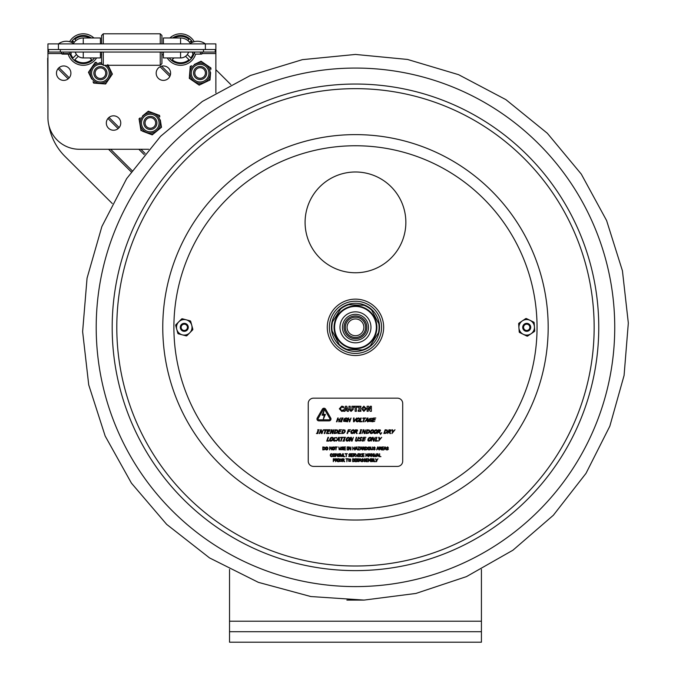 <?xml version="1.0" encoding="UTF-8"?>
<svg xmlns="http://www.w3.org/2000/svg" width="676" height="676" viewBox="0 0 676 676"><rect width="100%" height="100%" fill="white"/><g stroke="black" fill="none" stroke-linecap="round" stroke-linejoin="round"><path stroke-width="1.01" d="M481.422 642.2L481.422 631.705L229.527 631.705L229.527 642.2L481.422 642.2M229.527 569.412L229.527 631.705M481.422 569.412L481.422 631.705M47.937 102.186L47.675 58.153M215.872 69.687L230.82 84.584M112.275 203.535L64.997 156.426A57.73 57.73 0 0 1 48.858 125.347M73.456 43.391A11.568 11.568 0 0 1 83.249 37.974A11.568 11.568 0 0 0 73.456 43.391M180.568 43.898L180.568 37.974A11.568 11.568 0 0 1 190.353 43.391M58.44 49.542L215.872 49.542L215.872 43.898L47.937 43.898L47.937 49.542L58.44 49.542L58.44 43.898A13.038 13.038 0 0 1 69.611 41.675A15.742 15.742 0 0 1 93.93 37.974M163.389 43.898L163.389 37.974L180.568 37.974M100.42 43.898L100.42 37.974L83.249 37.974L83.249 43.898M100.42 37.974L83.249 37.974M215.872 92.857L215.872 49.542M148.669 149.278L79.43 149.278A31.485 31.485 0 0 1 47.937 117.785L47.937 49.542M170.606 73.177A7.216 7.216 0 0 1 159.781 79.43A7.216 7.216 0 0 1 159.781 66.932A7.216 7.216 0 0 1 170.606 73.177M120.751 123.032A7.216 7.216 0 0 1 109.934 129.285A7.216 7.216 0 0 1 109.934 116.787A7.216 7.216 0 0 1 120.751 123.032M70.904 73.177A7.216 7.216 0 0 1 60.079 79.43A7.216 7.216 0 0 1 60.079 66.932A7.216 7.216 0 0 1 70.904 73.177M78.255 56.319L74.833 59.742L78.255 56.319A8.416 8.416 0 0 0 83.951 57.933M91.666 59.742A13.224 13.224 0 0 1 74.833 59.742A13.224 13.224 0 0 0 91.666 59.742L89.857 57.933M75.213 52.052A8.416 8.416 0 0 0 76.472 54.536L73.05 57.959A13.224 13.224 0 0 1 70.769 53.928M72.011 42.563A13.224 13.224 0 0 1 73.05 41.126L74.225 42.301M76.008 40.526L74.833 39.343A13.224 13.224 0 0 1 89.663 37.974M94.539 57.933A14.061 14.061 0 0 1 69.949 54.114M71.242 42.225A14.061 14.061 0 0 1 91.252 37.974M96.575 57.933A15.742 15.742 0 0 1 68.183 54.114L62.429 54.114L68.183 54.114M173.96 57.933L172.143 59.742L173.96 57.933M188.984 59.742A13.224 13.224 0 0 1 172.143 59.742A13.224 13.224 0 0 0 188.984 59.742L185.562 56.319A8.416 8.416 0 0 1 179.858 57.933M188.596 52.052A8.416 8.416 0 0 1 187.336 54.536L190.767 57.959A13.224 13.224 0 0 0 193.04 53.928M169.887 37.974A15.742 15.742 0 0 1 194.198 41.675A13.038 13.038 0 0 1 205.377 43.898A13.038 13.038 0 0 0 189.635 43.898M200.358 53.083L201.389 54.114L195.634 54.114A15.742 15.742 0 0 1 167.242 57.933M172.566 37.974A14.061 14.061 0 0 1 192.576 42.225M194.401 52.052A14.061 14.061 0 0 1 169.279 57.933M189.584 42.301L190.767 41.126A13.224 13.224 0 0 1 191.798 42.563M174.154 37.974A13.224 13.224 0 0 1 188.984 39.343L187.801 40.526M101.594 35.482L103.276 33.8L101.594 35.482L101.594 43.898M101.594 52.052L101.594 63.612L103.276 65.285L160.246 65.285L160.246 52.052M161.927 43.898L161.927 35.482L160.246 33.8L103.276 33.8L103.276 43.898M103.276 52.052L103.276 65.285M161.927 52.052L161.927 63.612L160.246 65.285M103.276 33.8L160.246 33.8L160.246 43.898M163.389 52.052L163.389 57.933L163.389 54.79L161.927 54.79M75.247 52.052A8.391 8.391 0 0 0 83.249 57.933L100.42 57.933L100.42 52.052M188.57 52.052A8.391 8.391 0 0 1 180.568 57.933L163.389 57.933M48.571 52.052L48.571 49.542L48.571 52.052L215.238 52.052L215.238 49.542M63.451 53.083A1.031 1.031 0 0 1 62.429 54.114A1.031 1.031 0 0 1 61.398 53.083A1.031 1.031 0 0 1 62.429 52.052A1.031 1.031 0 0 0 61.398 53.083A1.031 1.031 0 0 0 62.429 54.114A1.031 1.031 0 0 0 63.451 53.083M194.646 53.083A1.031 1.031 0 0 1 193.623 54.114A1.031 1.031 0 0 1 192.592 53.083A1.031 1.031 0 0 1 193.623 52.052M200.13 66.442A6.557 6.557 0 0 0 193.564 73A6.557 6.557 0 0 0 200.13 79.565A6.557 6.557 0 0 0 206.687 73A6.557 6.557 0 0 0 200.13 66.442M200.13 67.701A5.298 5.298 0 0 0 194.832 73A5.298 5.298 0 0 0 200.13 78.298A5.298 5.298 0 0 0 205.428 73A5.298 5.298 0 0 0 200.13 67.701M100.42 66.62A6.557 6.557 0 0 0 93.863 73.177A6.557 6.557 0 0 0 100.42 79.743A6.557 6.557 0 0 0 106.977 73.177A6.557 6.557 0 0 0 100.42 66.62M100.42 67.879A5.298 5.298 0 0 0 95.122 73.177A5.298 5.298 0 0 0 100.42 78.475A5.298 5.298 0 0 0 105.718 73.177A5.298 5.298 0 0 0 100.42 67.879M150.359 116.382A6.557 6.557 0 0 0 143.802 122.947A6.557 6.557 0 0 0 150.359 129.505A6.557 6.557 0 0 0 156.925 122.947A6.557 6.557 0 0 0 150.359 116.382M150.359 117.649A5.298 5.298 0 0 0 145.061 122.947A5.298 5.298 0 0 0 150.359 128.246A5.298 5.298 0 0 0 155.657 122.947A5.298 5.298 0 0 0 150.359 117.649M204.794 63.781L202.276 62.048A11.331 11.331 0 0 0 199.741 61.854L196.986 63.164M194.316 64.44L201.068 61.22L210.954 68.014L210.844 69.476A11.331 11.331 0 0 0 209.746 67.186L207.236 65.454M189.888 70.887L190.243 66.383L191.561 65.749A11.331 11.331 0 0 0 190.125 67.845L189.415 76.878A11.331 11.331 0 0 0 190.514 79.177L197.975 84.306A11.331 11.331 0 0 0 200.51 84.508L208.69 80.605A11.331 11.331 0 0 0 210.135 78.509L210.599 72.518M195.465 82.582L199.183 85.142L203.265 83.199M193.023 80.909L189.297 78.348L189.652 73.845M205.935 81.923L210.016 79.979L210.371 75.467M209.222 68.842A10.072 10.072 0 0 0 191.823 67.473A10.072 10.072 0 0 0 199.335 83.224A10.072 10.072 0 0 0 209.222 68.842A10.072 10.072 0 0 0 191.823 67.473A10.072 10.072 0 0 0 199.335 83.224A10.072 10.072 0 0 0 209.222 68.842M152.556 112.791L149.7 111.717A11.331 11.331 0 0 0 147.191 112.123L144.833 114.058M142.543 115.934L148.331 111.194L159.553 115.427L159.79 116.88A11.331 11.331 0 0 0 158.176 114.912L155.328 113.838M139.78 123.26L139.045 118.799L140.185 117.869A11.331 11.331 0 0 0 139.29 120.252L140.752 129.192A11.331 11.331 0 0 0 142.366 131.161L150.841 134.355A11.331 11.331 0 0 0 153.359 133.941L160.364 128.203A11.331 11.331 0 0 0 161.26 125.82L160.288 119.889M147.993 133.282L152.218 134.87L155.717 132.006M142.366 131.161L145.222 132.234M158.007 130.13L161.496 127.265L160.77 122.812M140.262 126.184L140.997 130.637M158.066 116.652A10.072 10.072 0 0 0 140.845 119.475A10.072 10.072 0 0 0 151.906 132.978A10.072 10.072 0 0 0 158.066 116.652A10.072 10.072 0 0 0 140.845 119.475A10.072 10.072 0 0 0 151.906 132.978A10.072 10.072 0 0 0 158.066 116.652M90.998 68.546L89.283 71.064A11.331 11.331 0 0 0 89.088 73.608L90.415 76.354M91.699 79.024L88.455 72.281L95.215 62.369L96.676 62.479A11.331 11.331 0 0 0 94.386 63.586L92.671 66.104M98.164 83.427L93.66 83.089L93.018 81.771A11.331 11.331 0 0 0 95.122 83.199L104.155 83.883A11.331 11.331 0 0 0 106.453 82.776L111.557 75.289A11.331 11.331 0 0 0 111.743 72.754L107.814 64.592M109.842 77.808L112.385 74.081L110.425 70.008M108.168 80.258L105.625 83.993L101.121 83.655M101.594 62.851L99.718 62.707M96.051 64.102A10.072 10.072 0 0 0 92.097 78.864A10.072 10.072 0 0 0 107.281 80.554A10.072 10.072 0 0 0 106.681 65.285A10.072 10.072 0 0 1 107.281 80.554A10.072 10.072 0 0 1 92.097 78.864A10.072 10.072 0 0 1 101.594 63.172A10.072 10.072 0 0 0 96.051 64.102M186.103 329.905A3.152 3.152 0 0 1 181.151 327.615A3.152 3.152 0 0 1 185.613 324.472A3.152 3.152 0 0 1 186.103 329.905M186.584 330.589A3.988 3.988 0 0 0 185.959 323.711A3.988 3.988 0 0 0 180.315 327.691A3.988 3.988 0 0 0 186.584 330.589M523.562 327.302A3.152 3.152 0 0 1 528.302 324.615A3.152 3.152 0 0 1 528.26 330.065A3.152 3.152 0 0 1 523.562 327.302M522.717 327.302A3.988 3.988 0 0 0 528.674 330.801A3.988 3.988 0 0 0 528.733 323.889A3.988 3.988 0 0 0 522.717 327.302M355.475 84.035A243.292 243.292 0 0 0 112.182 327.328A243.292 243.292 0 0 0 355.475 570.62A243.292 243.292 0 0 0 598.759 327.328A243.292 243.292 0 0 0 355.475 84.035A243.292 243.292 0 0 0 112.182 327.328A243.292 243.292 0 0 0 355.475 570.62A243.292 243.292 0 0 0 598.759 327.328A243.292 243.292 0 0 0 355.475 84.035M192.804 329.161A0.837 0.837 0 0 1 192.584 329.972L186.948 335.642A0.837 0.837 0 0 1 186.137 335.862L178.405 333.809A0.837 0.837 0 0 1 177.805 333.217L175.718 325.494A0.837 0.837 0 0 1 175.937 324.683L181.582 319.013A0.837 0.837 0 0 1 182.385 318.793L190.117 320.846A0.837 0.837 0 0 1 190.716 321.438L192.804 329.161M178.76 321.852A7.766 7.766 0 0 1 191.756 325.3A7.766 7.766 0 0 1 182.266 334.84A7.766 7.766 0 0 1 178.76 321.852M519.683 332.55A0.837 0.837 0 0 1 519.21 331.857L518.661 323.88A0.837 0.837 0 0 1 519.024 323.12L525.658 318.649A0.837 0.837 0 0 1 526.494 318.599L533.685 322.106A0.837 0.837 0 0 1 534.158 322.798L534.708 330.784A0.837 0.837 0 0 1 534.344 331.536L527.711 336.006A0.837 0.837 0 0 1 526.866 336.065L519.683 332.55M534.429 326.787A7.766 7.766 0 0 1 523.275 334.307A7.766 7.766 0 0 1 522.345 320.889A7.766 7.766 0 0 1 534.429 326.787M365.522 300.989A28.189 28.189 0 0 0 329.136 317.281A28.189 28.189 0 0 0 345.428 353.666A28.189 28.189 0 0 0 381.813 337.375A28.189 28.189 0 0 0 365.522 300.989M345.428 353.666A28.189 28.189 0 0 0 381.813 337.375M370.524 461.674L370.913 458.734L370.372 458.734L369.662 460.373L368.395 458.734L368.395 461.674L368.758 459.139L369.519 460.863L370.524 459.139L370.524 461.674M356.767 461.497L358.5 461.463L358.762 460.838L357.198 459.486L358.652 459.342L358.652 458.877L357.773 458.683L356.784 459.519L358.356 460.897L357.705 461.387L356.767 461.007L356.767 461.497M344.177 461.674L344.684 461.674L343.636 460.398L344.245 459.536L343.915 458.894L342.411 458.734L342.411 461.674L342.8 460.508L344.177 461.674M343.839 459.562L342.8 460.179L342.8 459.072L343.839 459.562M341.574 460.204L340.679 461.395L339.791 460.204L340.679 459.012L341.574 460.204M379.244 456.638L380.943 456.638L379.633 456.292L379.633 453.697L379.244 456.638M378.137 455.48L377.233 455.48L377.69 454.095L378.137 455.48M373.093 456.638L373.532 456.638L373.532 453.697L373.169 456.021L371.986 453.697L371.428 453.697L371.428 456.638L371.8 454.103L373.093 456.638M369.873 454.095L370.33 455.48L369.426 455.48L369.873 454.095M362.328 453.697L362.328 456.638L364.161 456.638L362.716 456.292L362.716 455.202L364.068 455.202L362.716 454.847L362.716 454.044L364.161 453.697L362.328 453.697M351.174 453.697L351.174 456.638L353.007 456.638L351.562 456.292L351.562 455.202L352.914 455.202L351.562 454.847L351.562 454.044L353.007 453.697L351.174 453.697M340.881 456.427L342.445 456.427L342.724 453.697L341.659 456.368L340.594 453.697L340.881 456.427M335.254 455.168L334.907 454.035L333.952 453.638L333.014 454.035L332.66 455.168L333.006 456.3L333.952 456.697L334.907 456.3L335.254 455.168M334.848 455.168L333.961 456.359L333.065 455.168L333.961 453.976L334.848 455.168M384.847 446.98L383.858 449.92L384.517 449.101L385.641 449.101L386.317 449.92L385.328 446.98L384.847 446.98M385.531 448.763L384.627 448.763L385.083 447.377L385.531 448.763M357.765 449.92L359.818 449.92L358.187 449.574L359.776 446.98L357.832 446.98L359.336 447.326L357.765 449.92M356.844 448.763L355.931 448.763L356.387 447.377L356.844 448.763M350.455 449.92L350.895 449.92L350.895 446.98L350.531 449.303L349.348 446.98L348.791 446.98L348.791 449.92L349.154 447.385L350.455 449.92M339.099 449.709L340.662 449.709L340.941 446.98L339.876 449.65L338.82 446.98L339.099 449.709M327.978 448.45L327.623 447.318L326.677 446.92L325.731 447.318L325.384 448.45L325.731 449.582L326.677 449.979L327.623 449.582L327.978 448.45M327.573 448.45L326.677 449.641L325.79 448.45L326.677 447.258L327.573 448.45M324.717 448.45L324.303 449.388L323.196 449.582L323.196 447.318L324.269 447.495L324.717 448.45M334.797 448.45L334.451 447.318L333.496 446.92L332.55 447.318L332.203 448.45L332.55 449.582L333.496 449.979L334.451 449.582L334.797 448.45M334.392 448.45L333.505 449.641L332.609 448.45L333.505 447.258L334.392 448.45M341.355 449.743L343.087 449.701L343.357 449.084L341.786 447.732L343.239 447.588L343.239 447.115L342.369 446.929L341.38 447.765L342.952 449.143L342.293 449.633L341.355 449.253L341.355 449.743M354.494 449.92L354.883 446.98L354.494 448.129L353.142 448.129L352.754 446.98L352.754 449.92L353.142 448.484L354.494 448.484L354.494 449.92M361.559 448.763L360.654 448.763L361.111 447.377L361.559 448.763M364.432 449.92L364.939 449.92L363.891 448.636L364.508 447.774L364.17 447.132L362.666 446.98L362.666 449.92L363.054 448.746L364.432 449.92M364.094 447.808L363.054 448.425L363.054 447.318L364.094 447.808M366.671 449.388L365.564 449.582L365.564 447.318L366.637 447.495L367.085 448.45L366.671 449.388M370.347 448.45L369.992 447.318L369.045 446.92L368.099 447.318L367.744 448.45L368.099 449.582L369.045 449.979L369.992 449.582L370.347 448.45M369.941 448.45L369.045 449.641L368.158 448.45L369.045 447.258L369.941 448.45M377.614 446.98L376.625 449.92L377.284 449.101L378.408 449.101L379.084 449.92L378.095 446.98L377.614 446.98M378.298 448.763L377.394 448.763L377.842 447.377L378.298 448.763M380.833 447.808L379.794 448.425L379.794 447.318L380.833 447.808M381.906 446.98L381.906 449.92L383.748 449.92L382.295 449.574L382.295 448.484L383.647 448.484L382.295 448.129L382.295 447.326L383.748 446.98L381.906 446.98M338.237 456.461L339.969 456.418L340.239 455.801L338.668 454.441L340.121 454.306L340.121 453.833L339.251 453.647L338.262 454.483L339.825 455.861L339.175 456.351L338.237 455.97L338.237 456.461M348.774 456.461L350.506 456.418L350.768 455.801L349.205 454.441L350.658 454.306L350.658 453.833L349.788 453.647L348.799 454.483L350.362 455.861L349.712 456.351L348.774 455.97L348.774 456.461M354.68 454.137L354.706 454.99L353.827 455.142L353.827 454.035L354.68 454.137M357.063 456.638L358.077 453.697L356.86 456.139L355.627 453.697L357.063 456.638M367.981 456.638L368.378 453.697L367.829 453.697L367.119 455.337L365.851 453.697L365.851 456.638L366.215 454.103L366.975 455.827L367.981 454.103L367.981 456.638M334.907 460.272L334.814 458.92L333.302 458.734L333.302 461.674L333.69 460.576L334.907 460.272M334.755 459.629L333.69 460.246L333.69 459.072L334.755 459.629M336.961 459.562L336.31 459.072L336.8 460.026L335.921 460.179L336.31 459.072M337.924 461.674L339.065 461.674L339.065 458.734L337.924 458.734L337.924 461.674M349.678 461.395L348.782 460.204L349.678 459.012L350.565 460.204L349.678 461.395M354.376 461.438L354.985 460.204L354.385 458.97L352.661 458.734L352.661 461.674L354.376 461.438M354.57 460.204L354.165 461.142L353.049 461.336L353.049 459.072L354.131 459.249L354.57 460.204L353.354 459.072M359.835 458.734L358.846 461.674L359.505 460.855L360.629 460.855L361.305 461.674L360.316 458.734L359.835 458.734M360.519 460.517L359.615 460.517L360.071 459.139L360.519 460.517M366.122 458.734L366.122 461.674L367.964 461.674L366.519 461.328L366.519 460.238L367.871 460.238L366.519 459.891L366.519 459.08L367.964 458.734L366.122 458.734M372.789 459.832L371.901 459.925L371.901 459.072L372.958 459.452M373.093 460.787L371.901 461.345L371.901 460.255L373.093 460.787M376.963 460.373L377.96 458.734L376.769 460.026L375.577 458.734L376.574 461.674L376.963 460.373M375.594 461.674L374.284 461.328L373.887 458.734L373.887 461.674L375.594 461.674M364.694 461.725L365.724 460.838L364.161 459.486L365.615 459.342L364.736 458.683L363.756 459.519L365.319 460.897L364.668 461.387L363.73 461.007L364.694 461.725M346.864 461.674L347.253 459.08L348.241 458.734L345.875 458.734L346.864 459.08L346.864 461.674M341.625 459.072L339.732 459.072L339.732 461.336L341.625 461.336L341.625 459.072M376.862 456.638L377.123 455.818L378.247 455.818L378.923 456.638L377.935 453.697L377.453 453.697L376.862 456.638M368.657 456.638L369.316 455.818L370.44 455.818L371.116 456.638L370.127 453.697L369.645 453.697L368.657 456.638M359.412 456.638L359.412 453.697L358.28 453.697L358.28 456.638L359.412 456.638M346.374 456.638L346.374 454.044L347.354 453.697L344.997 453.697L345.977 454.044L346.374 456.638M337.789 456.638L337.789 453.697L337.425 456.021L336.242 453.697L335.685 453.697L335.685 456.638L336.048 454.103L337.789 456.638M387.458 449.971L388.489 449.084L386.917 447.732L388.345 447.588L387.5 446.929L386.511 447.765L388.083 449.143L387.433 449.633L386.495 449.253L387.458 449.971M374.242 449.971L375.281 449.084L373.71 447.732L375.163 447.588L374.293 446.929L373.304 447.765L374.867 449.143L374.217 449.633L373.279 449.253L374.242 449.971M355.162 449.92L355.829 449.101L356.945 449.101L357.629 449.92L356.632 446.98L356.151 446.98L355.162 449.92M343.754 449.92L345.597 449.92L344.143 449.574L344.143 448.484L345.495 448.484L344.143 448.129L344.143 447.326L345.597 446.98L343.754 446.98L343.754 449.92M331.772 449.92L331.772 446.98L331.409 449.303L330.226 446.98L329.668 446.98L329.668 449.92L330.032 447.385L331.772 449.92M325.122 448.45L324.531 447.216L322.807 446.98L322.807 449.92L324.522 449.684L325.122 448.45M335.913 449.92L336.302 447.326L337.29 446.98L334.924 446.98L335.913 447.326L335.913 449.92M348.309 449.92L348.309 446.98L347.168 446.98L347.168 449.92L348.309 449.92M359.885 449.92L360.545 449.101L361.668 449.101L362.353 449.92L361.356 446.98L360.874 446.98L359.885 449.92M367.49 448.45L366.899 447.216L365.175 446.98L365.175 449.92L366.891 449.684L367.49 448.45M371.8 449.65L372.349 449.405L371.259 449.405L370.735 446.98L371.023 449.709L372.586 449.709L372.476 446.98L372.476 448.822M381.239 447.774L380.63 448.636L381.239 447.774L380.909 447.132L379.397 446.98L379.397 449.92L379.794 448.746L381.678 449.92L380.63 448.636L381.678 449.92M331.544 456.689L332.457 456.435L332.457 455.97L330.91 456.055L330.902 454.28L332.457 454.365L331.553 453.647L330.598 454.052L330.234 455.168L330.598 456.3L331.544 456.689M344.988 456.638L343.678 456.292L343.281 453.697L343.281 456.638L344.988 456.638M353.438 453.697L354.19 453.697L353.438 453.697L353.438 456.638L353.827 455.463L355.711 456.638L354.663 455.354L355.272 454.492L354.942 453.849L354.19 453.697L354.942 453.849M361.052 456.351L361.618 456.207L360.409 456.055L360.401 454.28L361.964 454.365L361.964 453.892L360.097 454.052L360.097 456.3L361.567 456.604L361.93 455.97M375.155 456.697L375.94 456.427L376.219 453.697L375.155 456.368L374.098 453.697L374.377 456.427L375.155 456.697M336.758 460.398L337.375 459.536L337.037 458.894L335.533 458.734L335.533 461.674L335.921 460.508L337.806 461.674L336.758 460.398M350.616 459.072L348.723 459.072L348.723 461.336L350.616 461.336L350.616 459.072M356.429 461.674L356.429 458.734L355.289 458.734L355.289 461.674L356.429 461.674M362.446 461.725L363.477 460.838L361.905 459.486L363.367 459.342L362.488 458.683L361.499 459.519L363.071 460.897L362.412 461.387L361.508 461.007L362.446 461.725M373.498 460.77L373.059 458.852L371.504 458.734L371.504 461.674L373.194 461.438L373.498 460.77M363.536 437.321L362.251 441.098L364.77 440.659L362.911 440.659L363.384 439.256L365.116 439.256L365.277 438.808L363.536 438.808L363.891 437.769L365.902 437.321L363.536 437.321M342.791 441.098L344.261 441.098L344.929 437.71L345.546 437.321L344.076 437.321L344.43 437.71L343.408 440.718L342.791 441.098M333.074 439.214L333.116 437.752L332.068 437.245L330.682 437.752L329.736 439.214L329.694 440.667L330.733 441.183L332.127 440.667L333.074 439.214M332.55 439.214L330.885 440.744L330.26 439.214L331.924 437.676L332.626 438.073L332.55 439.214M389.942 433.544L390.593 433.544L389.815 431.905L390.973 430.789L390.821 429.97L388.954 429.767L387.669 433.544L388.683 432.04L389.266 432.04L389.942 433.544M390.432 430.832L388.827 431.626L389.308 430.198L390.432 430.832M364.161 433.544L364.727 433.544L366.003 429.767L364.525 432.758L364.018 429.767L363.299 429.767L362.023 433.544L363.595 430.291L364.161 433.544M343.898 433.24L345.199 431.66L344.98 430.071L342.867 429.767L341.583 433.544L343.898 433.24M344.684 431.651L343.746 432.86L342.233 433.113L343.222 430.198L344.523 430.426L344.684 431.651M325.325 430.215L324.193 433.544L324.691 433.544L325.824 430.215L327.091 430.215L327.243 429.767L324.201 429.767L324.058 430.215L325.325 430.215M368.842 421.368L371.344 421.537L371.91 419.889L370.532 419.889L370.389 420.328L371.259 420.328L370.93 421.309L370.11 421.427L369.333 421.03L369.383 419.88L371.107 418.376L372.239 418.875L372.442 418.267L369.831 418.461L368.851 419.897L368.842 421.368M359.48 421.79L361.668 421.79L361.821 421.342L360.131 421.342L361.263 418.013L360.756 418.013L359.48 421.79M349.23 421.79L349.737 421.79L351.021 418.013L350.016 419.492L348.275 419.492L348.774 418.013L348.275 418.013L346.991 421.79L347.498 421.79L348.123 419.94L349.864 419.94L349.23 421.79M338.71 421.79L339.208 421.79L340.493 418.013L339.487 419.492L337.746 419.492L338.253 418.013L337.746 418.013L336.462 421.79L336.969 421.79L337.594 419.94L339.335 419.94L338.71 421.79M354.08 421.79L356.666 418.013L354.038 421.148L354.063 418.013L353.523 418.013L353.54 421.79L354.08 421.79M373.456 418.013L372.18 421.79L374.698 421.342L372.831 421.342L373.304 419.94L375.045 419.94L375.197 419.492L373.456 419.492L373.811 418.461L375.822 418.013L373.456 418.013M327.775 429.767L326.491 433.544L328.857 433.544L329.009 433.096L327.15 433.096L327.623 431.694L329.516 431.246L327.775 431.246L328.13 430.215L329.989 430.215L330.142 429.767L327.775 429.767M339.217 429.767L337.941 433.544L340.298 433.544L340.45 433.096L338.591 433.096L339.065 431.694L340.957 431.246L339.217 431.246L339.572 430.215L341.583 429.767L339.217 429.767M356.522 433.544L357.173 433.544L356.387 431.905L357.553 430.789L357.401 429.97L355.534 429.767L354.249 433.544L355.263 432.04L355.838 432.04L356.522 433.544M357.012 430.832L355.407 431.626L355.889 430.198L357.012 430.832M368.319 433.24L369.628 431.66L369.4 430.071L367.288 429.767L366.003 433.544L368.319 433.24M369.104 431.651L368.175 432.86L366.654 433.113L367.643 430.198L368.952 430.426L369.104 431.651M377.276 431.66L377.318 430.198L376.27 429.691L374.884 430.198L373.887 433.113L374.935 433.629L376.329 433.113L377.276 431.66M376.752 431.66L375.079 433.189L374.453 431.66L376.126 430.122L376.828 430.511L376.752 431.66M380.453 434.482L381.729 432.826L381.095 432.826L380.453 434.482M338.727 437.321L336.175 441.098L337.383 440.042L338.828 440.042L338.811 441.098L339.335 441.098L339.344 437.321L338.727 437.321M338.828 439.62L337.67 439.62L338.853 437.837L338.828 439.62M349.458 439.214L349.5 437.752L348.453 437.245L347.067 437.752L346.12 439.214L346.078 440.667L347.118 441.183L348.512 440.667L349.458 439.214M348.934 439.214L347.27 440.744L346.644 439.214L348.309 437.676L349.01 438.073L348.934 439.214M358.576 440.879L360.815 440.828L361.432 440.025L360.004 438.285L360.992 437.693L361.939 438.099L362.142 437.499L361.102 437.254L359.463 438.335L360.883 440.101L359.826 440.735L358.787 440.245L358.576 440.879M373.355 441.098L373.921 441.098L375.197 437.321L373.718 440.313L373.211 437.321L372.493 437.321L371.217 441.098L372.789 437.845L373.355 441.098M358.187 411.295L360.899 411.295L360.899 410.416L360.181 410.416L360.181 407.138L360.899 407.138L360.899 406.259L358.187 406.259L358.187 407.138L358.914 407.138L358.914 410.416L358.187 410.416L358.187 411.295M345.402 406.259L343.704 411.295L344.963 411.295L345.284 410.264L346.864 410.264L347.185 411.295L348.486 411.295L346.78 406.259L345.402 406.259M346.594 409.352L345.554 409.352L346.078 407.687L346.594 409.352M355.111 407.214L355.111 411.295L356.379 411.295L356.379 407.214L357.874 407.214L357.874 406.259L353.624 406.259L353.624 407.214L355.111 407.214M370.178 411.295L371.394 411.295L371.394 406.259L370.237 406.259L370.237 409.141L368.631 406.259L367.076 406.259L367.076 411.295L368.234 411.295L368.234 407.78L370.178 411.295M322.351 409.157A1.893 1.893 0 0 1 325.621 409.157L330.741 418.03A1.893 1.893 0 0 1 329.111 420.869L318.861 420.869A1.893 1.893 0 0 1 317.221 418.03L322.351 409.157M324.243 415.199L322.046 415.199L324.193 410.163L323.221 414.354L325.41 414.354L323.272 419.399L324.243 415.199M329.111 419.813A0.837 0.837 0 0 0 329.837 418.554L324.708 409.681A0.837 0.837 0 0 0 323.255 409.681L318.134 418.554A0.837 0.837 0 0 0 318.861 419.813L329.111 419.813M402.702 461.15A5.247 5.247 0 0 1 397.454 466.398L313.487 466.398A5.247 5.247 0 0 1 308.239 461.15L308.239 403.42A5.247 5.247 0 0 1 313.487 398.172L397.454 398.172A5.247 5.247 0 0 1 402.702 403.42L402.702 461.15M370.93 421.309L371.259 420.328L370.389 420.328M350.362 455.861L349.475 455.278M349.813 453.985L349.205 454.441M339.276 453.985L338.668 454.441M339.876 449.65L340.552 448.822M386.917 447.732L387.306 448.188M357.798 459.021L357.198 459.486M365.023 408.777L364.677 410.053L363.096 410.062L363.096 407.484L364.677 407.493L365.023 408.777M363.882 406.149L361.449 408.777L363.882 411.397L366.324 408.777L363.882 406.149M343.493 406.58L341.794 406.158L339.327 408.777L341.786 411.397L343.493 410.957L343.493 409.774L342.005 410.45L341.084 410.087L340.628 408.786L341.059 407.493L341.997 407.104L343.493 407.78L343.493 406.58M350.219 406.259L348.951 406.259L348.951 409.47L351.064 411.397L353.176 409.47L353.176 406.259L351.909 406.259L351.909 409.402L351.064 410.442L350.219 409.402L350.219 406.259M378.653 441.098L381.712 437.321L379.625 438.986L379.219 437.321L378.653 437.321L379.202 439.485L378.653 441.098M369.104 440.744L368.479 439.214L370.144 437.676L370.845 438.073L370.769 439.214L369.104 440.744M368.952 441.183L370.347 440.667L371.293 439.214L371.335 437.752L370.287 437.245L368.902 437.752L367.955 439.214L367.913 440.667L368.952 441.183M349.847 441.098L350.954 437.845L351.52 441.098L352.086 441.098L353.362 437.321L351.883 440.313L351.376 437.321L350.658 437.321L349.382 441.098L349.847 441.098M343.687 437.321L340.653 437.321L340.501 437.769L341.769 437.769L340.636 441.098L341.135 441.098L342.276 437.769L343.687 437.321M328.502 437.321L328.004 437.321L326.719 441.098L328.908 441.098L329.06 440.659L327.378 440.659L328.502 437.321M379.954 430.832L378.349 431.626L378.83 430.198L379.954 430.832M378.205 432.04L380.115 433.544L379.337 431.905L380.495 430.789L380.343 429.97L378.475 429.767L377.191 433.544L378.205 432.04M371.394 433.189L370.769 431.66L372.434 430.122L373.144 430.511L373.059 431.66L371.394 433.189M371.242 433.629L372.637 433.113L373.583 431.66L373.625 430.198L372.577 429.691L371.192 430.198L370.245 431.66L370.203 433.113L371.242 433.629M359.742 433.164L359.125 433.544L360.587 433.544L361.263 430.156L361.871 429.767L360.409 429.767L360.764 430.156L359.742 433.164M353.886 430.511L353.801 431.66L352.137 433.189L351.512 431.66L352.213 430.511L353.886 430.511M351.985 433.629L353.379 433.113L354.325 431.66L354.368 430.198L353.32 429.691L351.934 430.198L350.988 431.66L350.945 433.113L351.985 433.629M337.231 431.651L336.293 432.86L334.781 433.113L335.769 430.198L337.07 430.426L337.231 431.651M334.13 433.544L336.437 433.24L337.746 431.66L337.527 430.071L335.414 429.767L334.13 433.544M319.79 433.544L320.897 430.291L321.463 433.544L322.021 433.544L323.305 429.767L321.818 432.758L321.32 429.767L320.601 429.767L319.317 433.544L319.79 433.544M365.995 418.013L362.961 418.013L362.809 418.461L364.077 418.461L362.944 421.79L363.443 421.79L364.575 418.461L365.995 418.013M346.129 417.945L344.65 418.461L343.67 419.897L343.661 421.368L346.163 421.537L346.72 419.889L345.351 419.889L345.199 420.328L346.078 420.328L345.749 421.309L344.152 421.03L344.194 419.88L345.926 418.376L347.05 418.875L347.261 418.267L346.129 417.945M341.98 418.402L340.349 421.79L341.811 421.79L341.456 421.401L343.095 418.013L341.625 418.013L341.98 418.402M357.367 421.435L356.742 419.897L358.407 418.368L359.108 418.757L359.032 419.897L357.367 421.435M357.215 421.866L358.61 421.359L359.556 419.897L359.598 418.444L358.55 417.929L357.165 418.444L356.218 419.897L356.176 421.359L357.215 421.866M367.499 420.303L366.333 420.303L367.516 418.529L367.499 420.303M368.006 421.79L368.014 418.013L367.398 418.013L364.837 421.79L366.054 420.734L367.49 420.734L367.474 421.79L368.006 421.79M317.036 433.164L316.427 433.544L317.889 433.544L318.565 430.156L319.173 429.767L317.712 429.767L318.066 430.156L317.036 433.164M330.606 433.544L331.722 430.291L332.279 433.544L332.845 433.544L334.13 429.767L333.657 429.767L332.643 432.758L332.136 429.767L331.426 429.767L330.142 433.544L330.606 433.544M349.974 431.28L348.284 431.28L348.655 430.215L350.557 429.767L348.301 429.767L347.016 433.544L347.515 433.544L348.14 431.727L349.974 431.28M386.959 431.651L386.03 432.86L384.509 433.113L385.506 430.198L386.807 430.426L386.959 431.651M383.867 433.544L386.173 433.24L387.483 431.66L387.264 430.071L385.143 429.767L383.867 433.544M391.945 433.544L395.004 429.767L392.917 431.432L392.511 429.767L391.945 429.767L392.494 431.922L391.945 433.544M334.383 437.778L333.42 439.214L333.395 440.676L334.451 441.166L335.938 440.245L333.91 440.355L334.671 438.073L335.634 437.685L336.64 438.183L336.842 437.575L334.383 437.778M356.227 437.321L355.39 440.837L356.277 441.183L357.41 440.837L358.956 437.321L358.457 437.321L357.232 440.448L356.429 440.752L355.829 440.448L356.725 437.321L356.227 437.321M376.988 437.321L376.481 437.321L375.197 441.098L377.385 441.098L377.546 440.659L375.856 440.659L376.988 437.321M333.961 460.246L334.586 460.069M363.054 447.318L363.054 448.425M405.853 222.37A50.379 50.379 0 0 0 330.285 178.743A50.379 50.379 0 0 0 330.285 266.006A50.379 50.379 0 0 0 405.853 222.37M355.475 68.065A259.263 259.263 0 0 1 614.737 327.328A259.263 259.263 0 0 1 355.475 586.599A259.263 259.263 0 0 1 96.203 327.328A259.263 259.263 0 0 1 355.475 68.065M354.892 335.702A8.399 8.399 0 0 0 363.849 327.911A8.399 8.399 0 0 0 356.049 318.954A8.399 8.399 0 0 0 347.092 326.753A8.399 8.399 0 0 0 354.892 335.702M359.497 318.033A10.132 10.132 0 0 0 346.18 323.305A10.132 10.132 0 0 0 351.444 336.623A10.132 10.132 0 0 0 364.77 331.35A10.132 10.132 0 0 0 359.497 318.033M378.442 332.82L370.321 345.69L378.442 332.82A23.618 23.618 0 0 0 378.797 323.652L371.715 310.183L378.797 323.652M371.715 310.183A23.618 23.618 0 0 0 363.95 305.29L348.748 304.69L363.95 305.29M348.748 304.69A23.618 23.618 0 0 0 340.628 308.966L332.507 321.835L340.628 308.966M332.507 321.835A23.618 23.618 0 0 0 332.144 331.003L339.234 344.473L332.144 331.003M339.234 344.473A23.618 23.618 0 0 0 346.991 349.365L362.201 349.965A23.618 23.618 0 0 0 370.321 345.69M362.682 341.042A15.489 15.489 0 0 0 369.18 320.111A15.489 15.489 0 0 0 348.258 313.622A15.489 15.489 0 0 0 341.76 334.544A15.489 15.489 0 0 0 362.682 341.042M374.42 317.357A21.412 21.412 0 0 0 345.504 308.383A21.412 21.412 0 0 0 336.521 337.299A21.412 21.412 0 0 0 365.446 346.281A21.412 21.412 0 0 0 374.42 317.357M362.201 349.965L346.991 349.365M229.527 621.21L481.422 621.21M145.137 153.452L140.946 149.278M119.153 127.561L108.988 117.43M69.222 77.808L59.04 67.659M144.191 154.61L138.834 149.278M118.106 128.626L107.932 118.486M68.149 78.847L58.001 68.732M170.403 74.909L161.64 66.18M169.828 76.447L160.102 66.755M131.195 171.856L108.54 149.278M132.065 170.614L110.653 149.278M205.377 49.542L205.377 43.898M47.937 53.556L68.022 53.556M202.301 53.556L215.872 53.556M83.249 52.052L83.249 57.933M180.568 52.052L180.568 57.933M60.325 49.542L60.325 52.052M203.484 49.542L203.484 52.052M208.081 69.383A8.813 8.813 0 0 1 199.437 81.965A8.813 8.813 0 0 1 192.863 68.183A8.813 8.813 0 0 1 208.081 69.383M157.094 117.447A8.813 8.813 0 0 1 151.703 131.736A8.813 8.813 0 0 1 142.028 119.922A8.813 8.813 0 0 1 157.094 117.447M104.349 65.285A8.813 8.813 0 0 1 107.264 78.737A8.813 8.813 0 0 1 93.499 78.644A8.813 8.813 0 0 1 102.634 64.642M116.796 327.328A238.679 238.679 0 0 0 355.475 566.006A238.679 238.679 0 0 0 594.153 327.328A238.679 238.679 0 0 0 355.475 88.649A238.679 238.679 0 0 0 116.796 327.328M162.764 327.328A192.711 192.711 0 0 0 355.475 520.038A192.711 192.711 0 0 0 548.177 327.328A192.711 192.711 0 0 0 355.475 134.617A192.711 192.711 0 0 0 162.764 327.328M173.893 327.328A181.574 181.574 0 0 0 355.475 508.901A181.574 181.574 0 0 0 537.048 327.328A181.574 181.574 0 0 0 355.475 145.754A181.574 181.574 0 0 0 173.893 327.328M364.043 304.851A24.057 24.057 0 0 0 332.998 318.759A24.057 24.057 0 0 0 346.898 349.805A24.057 24.057 0 0 0 377.952 335.904A24.057 24.057 0 0 0 364.043 304.851M364.77 302.949A26.094 26.094 0 0 1 379.853 336.631A26.094 26.094 0 0 1 346.171 351.706A26.094 26.094 0 0 1 331.096 318.033A26.094 26.094 0 0 1 364.77 302.949M350.937 337.797A11.407 11.407 0 0 1 345.005 322.798A11.407 11.407 0 0 1 360.004 316.858A11.407 11.407 0 0 1 365.936 331.865A11.407 11.407 0 0 1 350.937 337.797M343.535 322.156A13.013 13.013 0 0 0 350.303 339.267A13.013 13.013 0 0 0 367.406 332.499A13.013 13.013 0 0 0 360.638 315.388A13.013 13.013 0 0 0 343.535 322.156M345.749 308.847A20.888 20.888 0 0 0 336.986 337.054A20.888 20.888 0 0 0 365.201 345.816A20.888 20.888 0 0 0 373.955 317.602A20.888 20.888 0 0 0 345.749 308.847M100.42 54.79L101.594 54.79M161.927 35.482L160.246 33.8M69.163 53.083L70.194 54.114C71.504 53.995 71.504 53.311 70.194 52.052M62.429 54.114L70.194 54.114L62.429 54.114M74.183 43.898A13.038 13.038 0 0 0 58.44 43.898M195.634 54.114L201.389 54.114C202.394 53.463 202.394 52.779 201.389 52.052M201.389 54.114L201.896 53.979M346.898 600.085L364.043 600.094M355.475 54.443L407.527 59.446L458.573 74.673L505.885 99.634L547.323 133.256L581.292 174.112L606.6 220.545L622.435 270.797L628.325 323.043L624.083 375.45L609.828 426.176L585.991 473.377L553.331 515.273L512.957 550.188L466.457 576.62L415.917 593.443L364.043 600.085L310.833 596.545L258.359 582.34L209.535 557.911L166.642 524.348L131.431 483.137L105.169 436.028L88.725 384.881L82.624 331.612L87.052 278.182L101.873 226.544L126.649 178.633L160.55 136.341L202.361 101.442L250.39 75.492L302.4 59.649L355.475 54.443"/></g></svg>
